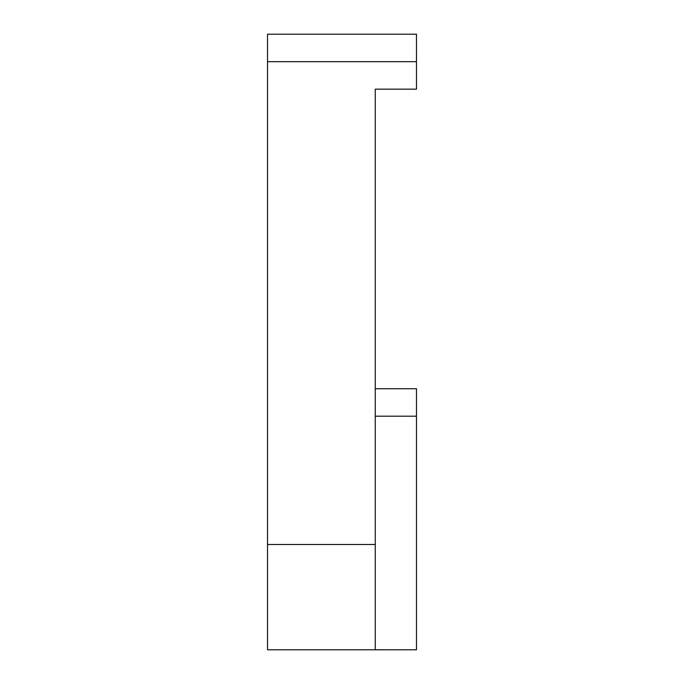 <?xml version="1.0" encoding="UTF-8"?>
<svg xmlns="http://www.w3.org/2000/svg" width="684" height="684" viewBox="0 0 684 684"><rect width="100%" height="100%" fill="white"/><g stroke="black" fill="none" stroke-linecap="round" stroke-linejoin="round"><path stroke-width="1.03" d="M267.521 544.498L267.521 649.8L416.479 649.8L375.251 649.791L375.251 544.498L267.521 544.498L267.521 61.68L416.479 61.68L416.479 34.2L267.521 34.2L267.521 61.68M416.479 61.68L416.479 89.168L375.251 89.168L375.251 544.498M375.251 416.205L416.479 416.205L416.479 649.791M416.479 416.205L416.479 388.726L375.251 388.726"/></g></svg>
